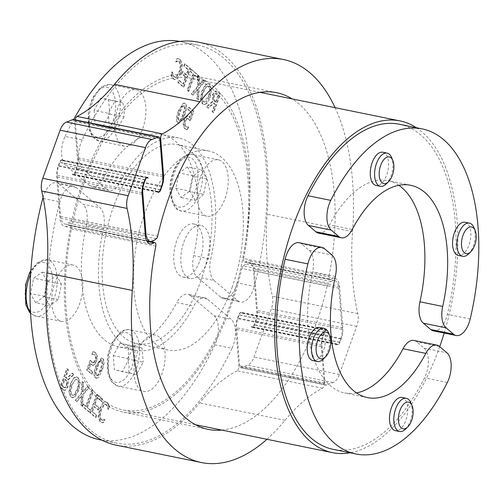 <?xml version="1.0" encoding="UTF-8"?>
<svg xmlns="http://www.w3.org/2000/svg" width="504" height="504" viewBox="0 0 504 504"><rect width="100%" height="100%" fill="white"/><g stroke="black" fill="none" stroke-linecap="round" stroke-linejoin="round"><path stroke-width="0.38" stroke-dasharray="2.52 1.89" d="M120.28 182.158A108.335 55.635 -78.5 0 1 178.718 137.957A108.335 55.635 -78.5 0 1 210.741 259.113L193.662 255.629A108.335 55.635 101.5 0 0 198.557 206.552A28.778 14.78 101.5 0 0 206.917 216.222A28.778 14.78 101.5 0 0 214.71 214.08A28.778 14.78 101.5 0 0 228.129 183.777A28.778 14.78 101.5 0 0 218.421 159.831A28.778 14.78 101.5 0 0 197.329 190.814A108.335 55.635 101.5 0 0 161.639 134.474A108.335 55.635 101.5 0 0 136.981 139.476A108.335 55.635 101.5 0 0 127.651 146.229A28.778 14.78 101.5 0 0 136.981 139.476A28.778 14.78 101.5 0 0 145.814 106.842A28.778 14.78 101.5 0 0 136.124 89.819A28.778 14.78 101.5 0 0 115.888 115.063A28.778 14.78 101.5 0 0 124.614 146.21A28.778 14.78 101.5 0 0 127.651 146.229A108.335 55.635 101.5 0 0 103.2 178.674L120.28 182.158A20.311 10.433 -78.5 0 1 109.324 190.443A20.311 10.433 -78.5 0 1 106.691 189.126L89.611 185.642A20.311 10.433 101.5 0 0 92.245 186.959A20.311 10.433 101.5 0 0 103.2 178.674M386.133 184.042A16.928 8.694 101.5 0 0 392.83 163.138A16.928 8.694 101.5 0 0 391.551 157.462M382.807 152.246A16.928 8.694 -78.5 0 1 388.508 162.257A16.928 8.694 -78.5 0 1 376.041 185.415M94.084 110.389L95.193 124.545L103.018 126.365L109.727 114.03L108.618 99.868L100.794 98.053L94.084 110.389L108.316 113.293L115.025 100.951L122.85 102.772L108.618 99.868M115.025 100.951L100.794 98.053M103.018 126.365L117.249 129.27L109.425 127.449L108.316 113.293M109.425 127.449L95.193 124.545M122.85 102.772L124.425 110.061L123.959 116.928L109.727 114.03M123.959 116.928L117.249 129.27M89.611 185.642L65.86 165.432L82.94 168.916L87.79 173.048A169.275 86.927 -78.5 0 1 190.896 78.252A169.275 86.927 -78.5 0 1 233.018 296.585A169.275 86.927 -78.5 0 1 229.799 305.991A169.275 86.927 -78.5 0 1 226.328 315.17L207.428 299.093A20.311 10.433 101.5 0 0 204.794 297.769A20.311 10.433 101.5 0 0 193.838 306.06A108.335 55.635 -78.5 0 1 135.4 350.255A108.335 55.635 -78.5 0 1 103.377 229.106A20.311 10.433 101.5 0 0 100 207.705L76.249 187.501A20.311 10.433 101.5 0 0 73.622 186.184A20.311 10.433 101.5 0 0 59.837 201.858A203.131 104.315 101.5 0 0 59.541 202.999L57.368 175.316A12.865 6.609 -78.5 0 1 58.748 165.621L59.932 162.326A3.383 1.739 -78.5 0 1 62.061 160.247A3.383 1.739 -78.5 0 1 62.735 160.732L62.168 159.919A4.064 2.085 101.5 0 0 62.087 159.9A4.064 2.085 101.5 0 0 59.529 162.395L58.193 166.112A14.219 7.302 101.5 0 0 56.669 176.828L59.894 217.967A14.219 7.302 101.5 0 0 64.682 226.378A14.219 7.302 101.5 0 0 68.475 225.357L146.979 241.378M237.869 300.712L220.79 297.228L197.039 277.024L214.118 280.507L237.869 300.712A20.311 10.433 101.5 0 0 240.496 302.035A20.311 10.433 101.5 0 0 254.281 286.354A203.131 104.315 101.5 0 0 254.614 285.062L256.719 311.907A12.865 6.609 -78.5 0 1 255.345 321.609L254.161 324.904A3.383 1.739 -78.5 0 1 252.025 326.983A3.383 1.739 -78.5 0 1 251.351 326.498L251.924 327.31A4.064 2.085 101.5 0 0 252.006 327.329A4.064 2.085 101.5 0 0 254.564 324.834L255.9 321.117A14.219 7.302 101.5 0 0 257.424 310.395L254.199 269.262A14.219 7.302 101.5 0 0 249.411 260.851A14.219 7.302 101.5 0 0 245.612 261.866L331.002 279.292A14.219 7.302 -78.5 0 1 334.801 278.271A14.219 7.302 -78.5 0 1 339.589 286.682L342.815 327.821A14.219 7.302 -78.5 0 1 341.29 338.537L339.954 342.254A4.064 2.085 -78.5 0 1 337.396 344.755A4.064 2.085 -78.5 0 1 337.315 344.73L336.741 343.923A3.383 1.739 101.5 0 0 337.415 344.402A3.383 1.739 101.5 0 0 339.551 342.323L340.736 339.028A12.865 6.609 101.5 0 0 342.109 329.332L338.89 288.193A12.865 6.609 101.5 0 0 334.555 280.583A12.865 6.609 101.5 0 0 331.071 281.541L328.621 283.311L243.23 265.892L245.681 264.121A12.865 6.609 -78.5 0 1 249.165 263.164A12.865 6.609 -78.5 0 1 253.499 270.774L254.614 285.062A203.131 104.315 101.5 0 0 255.244 282.605A203.131 104.315 101.5 0 0 197.669 45.076A203.131 104.315 101.5 0 0 82.139 139.917L65.06 136.433A20.311 10.433 101.5 0 0 65.86 165.432M65.06 136.433A203.131 104.315 -78.5 0 1 73.666 119.549M179.865 41.454A203.131 104.315 -78.5 0 1 180.589 41.593A203.131 104.315 -78.5 0 1 237.201 282.87L254.281 286.354M220.79 297.228A20.311 10.433 101.5 0 0 223.417 298.551A20.311 10.433 101.5 0 0 237.201 282.87M193.662 255.629A20.311 10.433 101.5 0 0 197.039 277.024M178.429 110.754C176.047 117.3 175.814 121.319 177.729 122.806L178.618 123.272L184.004 115.517C186.392 108.952 186.625 104.933 184.697 103.459L183.821 102.999L178.429 110.754L178.996 110.867C176.614 117.413 176.381 121.433 178.296 122.926L179.191 123.392L184.571 115.63C186.965 109.072 187.192 105.052 185.264 103.572L184.388 103.112L182.284 104.183L178.996 110.867M182.19 71.366L181.396 73.565L185.409 76.98L182.927 83.878L178.624 80.218L177.83 82.417L183.292 87.06L189.983 68.481L184.521 63.832L183.733 66.03L188.03 69.691L186.203 74.781L182.757 71.486L181.969 73.685L185.976 77.093L183.494 83.992L179.191 80.331L178.403 82.53L183.866 87.179L190.556 68.594L185.094 63.951L184.3 66.15L188.603 69.804L186.77 74.894L182.757 71.486M173.029 78.763L174.34 79.437L176.715 78.712L180.394 72.475L181.856 64.474L179.941 59.504L178.227 58.678L176.677 58.773L175.606 61.753L177.238 61.116L179.185 61.614L180.432 65.167L179.185 71.448L176.356 76.381L174.56 77.005L173.786 76.614L172.425 74.258L171.952 71.908L170.887 74.857L173.029 78.763L175.386 79.6L177.288 78.832C178.164 78.555 179.386 76.476 180.961 72.595L182.423 64.588L180.508 59.617L178.8 58.792L177.251 58.892L176.173 61.872L177.811 61.236L179.758 61.734L180.999 65.287L179.752 71.568L176.923 76.495L175.134 77.125L174.359 76.728L172.998 74.371L172.519 72.022L171.461 74.976L173.603 78.882M178.334 58.697L178.907 58.81L178.334 58.697M204.712 81.005L203.383 79.878L198.683 85.384L199.181 76.299L197.927 75.235L197.36 86.713L191.237 93.82L192.566 94.954L197.36 89.347L196.856 98.595L198.103 99.666L198.677 87.992L204.712 81.005L205.279 81.125L203.95 79.991L199.25 85.497L199.748 76.419L198.5 75.354L197.933 86.833L191.81 93.939L193.139 95.067L197.927 89.466L197.423 98.715L198.677 99.779L199.244 88.105L205.279 81.125M188.269 91.293L194.166 74.907L197.096 77.402L197.883 75.203L190.871 69.231L190.077 71.429L193.007 73.924L187.104 90.304L188.269 91.293L188.836 91.407L194.733 75.027L197.662 77.515L198.456 75.317L191.438 69.35L190.644 71.549L193.574 74.038L187.677 90.424L188.836 91.407M205.991 103.578L209.607 97.31L211.144 89.252L209.242 84.344L207.963 83.683L205.519 84.464L201.89 90.745L200.359 98.79L202.268 103.711L203.553 104.385L206.564 103.692C207.497 103.232 208.7 101.14 210.174 97.423L211.712 89.365L209.809 84.464L207.963 83.758L206.086 84.584L202.457 90.859L200.932 98.904L202.835 103.83L204.656 104.542L206.564 103.692M206.464 106.772L207.969 108.051L213.387 103.005L214.717 104.133L212.058 111.529L213.217 112.518L219.908 93.933L217.659 92.018L216.021 91.022L215.082 91.111L212.631 94.33L212.48 101.323L206.464 106.772L208.536 108.171L213.961 103.118L215.29 104.252L212.625 111.649L213.784 112.631L220.475 94.053L216.594 91.136L215.655 91.224L213.198 94.45L212.461 98.274L213.047 101.443L207.031 106.886M186.556 118.572L188.294 118.925L189.857 120.847L193.303 111.271L188.515 107.195L187.727 109.381L191.394 112.499L189.611 117.451L187.532 115.914L186.417 116.109L183.903 119.832L183.059 124.96L184.546 128.608L187.211 129.496L188.162 126.863L186.278 126.913L187.349 127.103L185.869 126.554L185.018 124.349L185.661 120.947L187.123 118.686L187.91 118.535L190.424 120.966L193.876 111.384L189.082 107.314L188.301 109.494L191.961 112.612L190.178 117.571L188.206 116.059L186.984 116.229L184.47 119.952L183.632 125.08L185.119 128.722L187.784 129.616L188.729 126.977L187.349 127.103L185.302 126.435L184.451 124.236L185.094 120.828L186.556 118.572L187.123 118.686M198.557 206.552A108.335 55.635 101.5 0 0 197.329 190.814A28.778 14.78 101.5 0 0 198.557 206.552M468.43 254.048A16.928 8.694 101.5 0 0 473.854 227.474M465.104 222.258A16.928 8.694 -78.5 0 1 470.818 236.344A16.928 8.694 -78.5 0 1 462.924 254.167A16.928 8.694 -78.5 0 1 458.338 255.427M187.438 166.918L179.046 172.992L175.814 188.294L180.968 197.518L189.365 191.444L192.597 176.148L187.438 166.918L201.669 169.823L206.829 179.052L203.597 194.349L189.365 191.444M206.829 179.052L192.597 176.148M175.814 188.294L190.046 191.199L193.278 175.896L201.669 169.823M193.278 175.896L179.046 172.992M203.597 194.349L200.416 197.593L195.199 200.422L180.968 197.518M195.199 200.422L190.046 191.199M103.377 229.106L86.297 225.616A108.335 55.635 101.5 0 0 81.402 274.699A28.778 14.78 101.5 0 0 73.042 265.022A28.778 14.78 101.5 0 0 65.249 267.164A28.778 14.78 101.5 0 0 51.83 297.467A28.778 14.78 101.5 0 0 61.538 321.413A28.778 14.78 101.5 0 0 82.637 290.43A108.335 55.635 101.5 0 0 118.32 346.771A108.335 55.635 101.5 0 0 142.978 341.769A108.335 55.635 101.5 0 0 152.309 335.015A28.778 14.78 101.5 0 0 142.978 341.769A28.778 14.78 101.5 0 0 134.146 374.409A28.778 14.78 101.5 0 0 143.842 391.425A28.778 14.78 101.5 0 0 164.071 366.181A28.778 14.78 101.5 0 0 155.345 335.034A28.778 14.78 101.5 0 0 152.309 335.015A108.335 55.635 101.5 0 0 176.759 302.576L193.838 306.06M405.355 429.251A16.928 8.694 101.5 0 0 412.051 408.353A16.928 8.694 101.5 0 0 410.779 402.677M402.028 397.461A16.928 8.694 -78.5 0 1 407.163 415.781A16.928 8.694 -78.5 0 1 395.262 430.63M128.955 359.239L127.84 345.082L120.021 343.262L113.305 355.604L114.414 369.76L122.239 371.58L128.955 359.239L143.186 362.143L136.471 374.485L114.414 369.76M136.471 374.485L122.239 371.58M120.021 343.262L142.071 347.987L143.186 362.143M142.071 347.987L127.84 345.082M128.646 372.664L129.106 365.791L127.537 358.508L113.305 355.604M127.537 358.508L134.253 346.166M207.428 299.093L190.348 295.609A20.311 10.433 101.5 0 0 187.715 294.286A20.311 10.433 101.5 0 0 176.759 302.576M190.348 295.609L214.099 315.813L231.178 319.297L226.328 315.17A169.275 86.927 -78.5 0 1 123.215 409.966A169.275 86.927 -78.5 0 1 81.1 191.627A169.275 86.927 -78.5 0 1 84.313 182.227A169.275 86.927 -78.5 0 1 87.79 173.048L106.691 189.126M156.246 238.757L70.856 221.338L68.412 223.108A12.865 6.609 -78.5 0 1 64.928 224.066A12.865 6.609 -78.5 0 1 60.593 216.455L59.541 202.999A203.131 104.315 101.5 0 0 58.911 205.449A203.131 104.315 101.5 0 0 116.449 443.136A203.131 104.315 101.5 0 0 231.979 348.296L214.899 344.812A20.311 10.433 101.5 0 0 214.099 315.813M214.899 344.812A203.131 104.315 -78.5 0 1 99.37 439.652M76.249 187.501L59.17 184.017A20.311 10.433 101.5 0 0 56.542 182.7A20.311 10.433 101.5 0 0 43.048 197.341M59.17 184.017L82.921 204.221L100 207.705M86.297 225.616A20.311 10.433 101.5 0 0 82.921 204.221M101.531 370.49C103.912 363.945 104.145 359.932 102.23 358.439L101.342 357.972L95.955 365.728C93.568 372.292 93.335 376.312 95.262 377.792L96.138 378.246L101.531 370.49L102.104 370.61C104.486 364.064 104.719 360.045 102.803 358.552L101.909 358.086L96.529 365.847C94.135 372.406 93.902 376.425 95.836 377.906L96.711 378.365L98.816 377.294L102.104 370.61M97.77 409.878L98.563 407.679L94.55 404.265L97.033 397.366L101.335 401.026L102.129 398.828L96.667 394.185L89.977 412.763L95.439 417.413L96.226 415.214L91.93 411.554L93.763 406.463L98.343 409.991L99.13 407.793L95.124 404.384L97.606 397.486L101.903 401.146L102.696 398.947L97.234 394.298L90.544 412.883L96.006 417.526L96.8 415.327L92.497 411.674L94.33 406.583L98.343 409.991M106.93 402.482L105.62 401.808L103.244 402.532L99.565 408.769L98.11 416.77L100.025 421.747L101.732 422.566L103.282 422.472L104.353 419.492L102.722 420.128L100.775 419.63L99.534 416.077L100.775 409.796L103.603 404.863L105.399 404.239L106.174 404.63L107.535 406.986L108.007 409.343L109.072 406.388L106.93 402.482L107.497 402.595L105.714 401.877L103.811 402.646C102.936 402.923 101.713 405.002 100.138 408.883L98.677 416.89L100.592 421.861L102.299 422.686L103.849 422.585L104.927 419.605L103.288 420.241L101.342 419.744L100.101 416.191L101.348 409.909L104.177 404.983L105.966 404.353L106.741 404.75L108.102 407.106L108.581 409.456L109.639 406.501L107.497 402.595M101.625 422.547L102.299 422.686L101.625 422.547M75.247 400.239L76.576 401.367L81.276 395.867L80.779 404.945L82.032 406.01L82.599 394.531L88.723 387.425L87.394 386.291L82.606 391.898L83.103 382.649L81.856 381.585L81.283 393.252L75.247 400.239L77.15 401.486L81.843 395.98L81.352 405.059L82.599 406.123L83.166 394.645L89.29 387.538L87.961 386.411L83.173 392.011L83.677 382.763L82.423 381.698L81.856 393.372L75.82 400.352M91.697 389.951L85.793 406.337L82.864 403.843L82.076 406.041L89.095 412.014L89.882 409.815L86.953 407.326L92.856 390.94L91.697 389.951L92.263 390.071L86.367 406.451L83.437 403.962L82.643 406.161L89.662 412.127L90.455 409.928L87.526 407.44L93.423 391.054L92.263 390.071M73.968 377.666L70.352 383.935L68.821 391.992L70.724 396.9L71.996 397.561L74.441 396.78L78.07 390.499L79.6 382.454L77.692 377.534L76.406 376.86L73.968 377.666L74.535 377.786C73.603 378.246 72.4 380.337 70.919 384.054L69.388 392.112L71.291 397.013L73.137 397.719L75.014 396.894L78.637 390.619L80.168 382.574L78.265 377.647L76.444 376.935L74.535 377.786M73.502 374.478L71.99 373.193L66.572 378.239L65.243 377.112L67.908 369.716L66.742 368.726L60.052 387.311L62.301 389.227L63.939 390.222L64.877 390.134L67.334 386.914L67.486 379.921L73.502 374.478L74.069 374.592L72.563 373.306L67.139 378.359L65.81 377.225L68.475 369.829L67.316 368.846L60.625 387.425L64.506 390.342L65.444 390.254L67.901 387.028L68.639 383.204L68.053 380.035L74.069 374.592M93.404 362.672L91.671 362.319L90.103 360.398L86.657 369.974L91.445 374.05L92.232 371.864L88.565 368.745L90.348 363.794L92.427 365.331L93.549 365.135L96.062 361.412L96.9 356.284L95.413 352.636L92.749 351.748L91.797 354.381L93.687 354.331L95.225 354.923L96.081 357.128L95.439 360.53L93.977 362.792L93.19 362.943L90.676 360.511L87.223 370.094L92.018 374.163L92.799 371.984L89.139 368.865L90.922 363.907L92.893 365.419L94.116 365.249L96.629 361.526L97.467 356.397L95.98 352.756L93.316 351.861L92.371 354.501L93.183 354.262L94.657 354.81L95.508 357.008L94.865 360.417L93.404 362.672L93.977 362.792M81.402 274.699A108.335 55.635 101.5 0 0 82.637 290.43A28.778 14.78 101.5 0 0 81.402 274.699M323.058 359.245A16.928 8.694 101.5 0 0 328.476 332.665M319.731 327.449A16.928 8.694 -78.5 0 1 324.866 345.769A16.928 8.694 -78.5 0 1 312.965 360.618M35.595 302.709L43.987 296.636L47.225 281.339L42.065 272.116L33.674 278.189L30.435 293.486L35.595 302.709L49.827 305.613L44.667 296.39L47.905 281.093L33.674 278.189M44.667 296.39L30.435 293.486M47.225 281.339L61.456 284.243L58.218 299.54L49.827 305.613M58.218 299.54L43.987 296.636M47.905 281.093L53.115 278.265L56.297 275.02L42.065 272.116M56.297 275.02L61.456 284.243M200.006 260.398A27.084 13.91 101.5 0 0 193.782 223.959A27.084 13.91 101.5 0 0 176.728 240.597A27.084 13.91 101.5 0 0 182.952 277.03A27.084 13.91 101.5 0 0 200.006 260.398M183.847 242.046A27.084 13.91 -78.5 0 1 200.901 225.408A27.084 13.91 -78.5 0 1 207.125 261.847A27.084 13.91 101.5 0 1 190.071 278.485A27.084 13.91 101.5 0 1 183.847 242.046M232.016 287.627A101.562 52.158 101.5 0 0 208.675 150.98A101.562 52.158 101.5 0 0 144.724 213.368A101.562 52.158 101.5 0 0 168.065 350.009A101.562 52.158 101.5 0 0 232.016 287.627M416.38 127.707A169.275 86.927 -78.5 0 1 444.163 333.049M439.715 346.689A169.275 86.927 -78.5 0 1 439.009 348.674A169.275 86.927 -78.5 0 1 350.053 452.787M433.415 330.857A20.311 10.433 101.5 0 0 447.407 314.326L470.182 318.975M398.828 185.308A108.335 55.635 101.5 0 0 387.923 180.64A108.335 55.635 101.5 0 0 329.484 224.841L352.252 229.484M318.528 233.125A20.311 10.433 101.5 0 0 329.484 224.841M399.426 124.249A165.892 85.189 -78.5 0 1 447.407 314.326M200.705 281.238A101.562 52.158 101.5 0 0 177.364 144.591A101.562 52.158 101.5 0 0 113.413 206.98A101.562 52.158 101.5 0 0 136.754 343.621A101.562 52.158 101.5 0 0 200.705 281.238M214.118 280.507A20.311 10.433 -78.5 0 1 210.741 259.113M155.805 246.16L70.415 228.74A171.303 87.973 101.5 0 0 122.812 411.957A171.303 87.973 101.5 0 0 227.197 315.913A171.303 87.973 101.5 0 0 233.887 297.329A171.303 87.973 101.5 0 0 241.8 268.474L327.191 285.894A3.383 1.739 -78.5 0 1 328.621 283.311M243.23 265.892A3.383 1.739 101.5 0 0 241.8 268.474M331.002 279.292A3.383 1.739 -78.5 0 1 330.101 279.531A3.383 1.739 -78.5 0 1 329.068 275.915L243.678 258.489A3.383 1.739 101.5 0 0 244.711 262.112A3.383 1.739 101.5 0 0 245.612 261.866M243.678 258.489A171.303 87.973 101.5 0 0 191.281 75.272A171.303 87.973 101.5 0 0 86.606 172.04A171.303 87.973 101.5 0 0 79.96 190.657A171.303 87.973 101.5 0 0 72.293 218.755L157.683 236.174M189.857 120.847L190.424 120.966M193.303 111.271L193.876 111.384M188.515 107.195L189.082 107.314M187.727 109.381L188.301 109.494M191.394 112.499L191.961 112.612M189.611 117.451L190.178 117.571M184.451 124.236L185.018 124.349M188.074 126.787L188.647 126.907M188.162 126.863L188.729 126.977M187.211 129.496L187.784 129.616M207.969 108.051L208.536 108.171M213.387 103.005L213.961 103.118M214.717 104.133L215.29 104.252M212.058 111.529L212.625 111.649M213.217 112.518L213.784 112.631M215.46 102.073L214.439 101.203L213.211 98.897L213.772 95.558L215.208 93.555L215.794 93.511L218.547 95.199L216.033 102.186L215.013 101.323L213.784 99.017L214.339 95.672L215.781 93.675L215.208 93.555L217.974 95.086L215.46 102.073L216.033 102.186M217.974 95.086L218.547 95.199M212.48 101.323L213.047 101.443M219.908 93.933L220.475 94.053M213.211 98.897L213.784 99.017M206.407 86.883L207.761 86.146L209.034 86.593L210.275 90.172L208.965 96.396L206.231 101.386L204.41 102.104L203.597 101.682C201.94 100.176 201.959 96.907 203.666 91.892L206.407 86.883L205.834 86.764L207.635 86.052L208.461 86.48L209.708 90.058L208.398 96.283L203.843 101.991L203.03 101.569C201.367 100.057 201.392 96.793 203.099 91.772L205.834 86.764M211.144 89.252L211.712 89.365M205.519 84.464L206.086 84.584M194.166 74.907L194.733 75.027M197.096 77.402L197.662 77.515M197.883 75.203L198.456 75.317M190.871 69.231L191.438 69.35M187.104 90.304L187.677 90.424M193.007 73.924L193.574 74.038M190.077 71.429L190.644 71.549M203.383 79.878L203.95 79.991M198.683 85.384L199.25 85.497M199.181 76.299L199.748 76.419M197.927 75.235L198.5 75.354M197.36 86.713L197.933 86.833M191.237 93.82L191.81 93.939M198.677 87.992L199.244 88.105M198.103 99.666L198.677 99.779M196.856 98.595L197.423 98.715M197.36 89.347L197.927 89.466M192.566 94.954L193.139 95.067M176.677 58.773L177.251 58.892M175.606 61.753L176.173 61.872M175.701 61.835L176.268 61.948M171.669 76.898L172.242 77.017M170.887 74.857L171.461 74.976M171.952 71.908L172.519 72.022M172.034 71.978L172.607 72.091M172.425 74.258L172.998 74.371M180.432 65.167L180.999 65.287M181.396 73.565L181.969 73.685M185.409 76.98L185.976 77.093M182.927 83.878L183.494 83.992M178.624 80.218L179.191 80.331M177.83 82.417L178.403 82.53M183.292 87.06L183.866 87.179M186.203 74.781L186.77 74.894M188.03 69.691L188.603 69.804M183.733 66.03L184.3 66.15M184.521 63.832L185.094 63.951M189.983 68.481L190.556 68.594M182.813 114.502L180.501 119.858L178.473 120.746L177.887 117.69L179.619 111.762L181.982 106.357L183.954 105.519L184.552 108.587L182.813 114.502L183.387 114.622L181.068 119.971L179.04 120.859L178.46 117.81L180.186 111.882L182.549 106.476L184.521 105.638L185.119 108.7L183.387 114.622M184.521 105.638L183.954 105.519M178.964 121.004L179.531 121.118L178.964 121.004M82.139 139.917A20.311 10.433 101.5 0 0 82.94 168.916M159.9 138.909L74.51 121.489L77.484 159.434A12.865 6.609 -78.5 0 1 76.104 169.13L74.92 172.425A3.383 1.739 -78.5 0 1 72.79 174.504A3.383 1.739 -78.5 0 1 72.116 174.025L72.689 174.838A4.064 2.085 101.5 0 0 72.765 174.857A4.064 2.085 101.5 0 0 75.323 172.355L76.665 168.645A14.219 7.302 101.5 0 0 78.183 157.922L75.285 120.96L159.787 138.197M75.31 119.883A3.383 1.739 101.5 0 0 75.285 120.96M198.047 42.103A205.159 105.361 -78.5 0 1 267.17 214.232A190.109 97.625 101.5 0 0 272.393 296.22A13.545 6.955 -78.5 0 1 271.316 308.921L253.997 357.027A13.545 6.955 -78.5 0 1 247.571 365.173A190.109 97.625 101.5 0 0 241.359 367.655L326.75 385.075A3.383 1.739 -78.5 0 1 326.113 385.163A3.383 1.739 -78.5 0 1 324.973 383.16L239.583 365.74A3.383 1.739 101.5 0 0 240.723 367.744A3.383 1.739 101.5 0 0 241.359 367.655M239.583 365.74L236.609 327.795A12.865 6.609 -78.5 0 1 237.982 318.093L239.173 314.805A3.383 1.739 -78.5 0 1 241.303 312.726A3.383 1.739 -78.5 0 1 241.977 313.204L241.403 312.392A4.064 2.085 101.5 0 0 241.322 312.373A4.064 2.085 101.5 0 0 238.764 314.868L237.428 318.585A14.219 7.302 101.5 0 0 235.904 329.307L238.802 366.269L324.192 383.689A3.383 1.739 -78.5 0 1 322.415 388.2A190.109 97.625 101.5 0 0 285.012 420.323A205.159 105.361 -78.5 0 1 266.937 439.286M413.998 340.452A20.311 10.433 -78.5 0 1 416.632 341.775L424.091 348.119A20.311 10.433 -78.5 0 1 424.538 377.855A165.892 85.189 -78.5 0 1 333.1 449.335M299.118 242.726A20.311 10.433 -78.5 0 1 301.745 244.043L309.21 250.393A20.311 10.433 -78.5 0 1 312.581 271.788A108.335 55.635 101.5 0 0 344.604 392.937A108.335 55.635 101.5 0 0 356.467 392.925M90.103 360.398L90.676 360.511M86.657 369.974L87.223 370.094M91.445 374.05L92.018 374.163M92.232 371.864L92.799 371.984M88.565 368.745L89.139 368.865M90.348 363.794L90.922 363.907M95.508 357.008L96.081 357.128M91.885 354.457L92.453 354.57M91.797 354.381L92.371 354.501M92.749 351.748L93.316 351.861M71.99 373.193L72.563 373.306M66.572 378.239L67.139 378.359M65.243 377.112L65.81 377.225M67.908 369.716L68.475 369.829M66.742 368.726L67.316 368.846M64.499 379.172L65.52 380.041L66.749 382.347L66.194 385.686L64.751 387.689L64.165 387.734L65.318 387.803L62.553 386.278L65.066 379.291L66.087 380.155L67.316 382.46L66.761 385.806L65.318 387.803L63.139 387.141L61.986 386.159L64.499 379.172L65.066 379.291M61.986 386.159L62.553 386.278M67.486 379.921L68.053 380.035M60.052 387.311L60.625 387.425M66.749 382.347L67.316 382.46M74.693 394.594L73.338 395.331L72.066 394.884L70.825 391.306L72.129 385.081L74.869 380.092L76.69 379.373L77.503 379.789C79.16 381.301 79.141 384.571 77.427 389.586L74.693 394.594L72.324 395.193L71.499 394.764L70.258 391.192L71.562 384.962L76.123 379.254L76.929 379.676C78.593 381.188 78.567 384.451 76.86 389.472L74.126 394.481M68.821 391.992L69.388 392.112M74.441 396.78L75.014 396.894M85.793 406.337L86.367 406.451M82.864 403.843L83.437 403.962M82.076 406.041L82.643 406.161M89.095 412.014L89.662 412.127M92.856 390.94L93.423 391.054M86.953 407.326L87.526 407.44M89.882 409.815L90.455 409.928M76.576 401.367L77.15 401.486M81.276 395.867L81.843 395.98M80.779 404.945L81.352 405.059M82.032 406.01L82.599 406.123M82.599 394.531L83.166 394.645M88.723 387.425L89.29 387.538M81.283 393.252L81.856 393.372M81.856 381.585L82.423 381.698M83.103 382.649L83.677 382.763M82.606 391.898L83.173 392.011M87.394 386.291L87.961 386.411M103.282 422.472L103.849 422.585M104.353 419.492L104.927 419.605M104.265 419.41L104.832 419.53M108.291 404.347L108.858 404.46M109.072 406.388L109.639 406.501M108.007 409.343L108.581 409.456M107.925 409.267L108.492 409.387M107.535 406.986L108.102 407.106M99.534 416.077L100.101 416.191M98.563 407.679L99.13 407.793M94.55 404.265L95.124 404.384M97.033 397.366L97.606 397.486M101.335 401.026L101.903 401.146M102.129 398.828L102.696 398.947M96.667 394.185L97.234 394.298M93.763 406.463L94.33 406.583M91.93 411.554L92.497 411.674M96.226 415.214L96.8 415.327M95.439 417.413L96.006 417.526M89.977 412.763L90.544 412.883M97.146 366.742L99.458 361.393L101.487 360.499L102.073 363.554L100.346 369.482L97.984 374.888L96.006 375.726L95.413 372.664L97.146 366.742L97.713 366.855L100.025 361.507L102.06 360.618L102.64 363.668L100.913 369.596L98.551 375.001L96.579 375.839L95.98 372.777L97.713 366.855M96.579 375.839L96.006 375.726M101.002 360.24L102.06 360.618L101.002 360.24M70.856 221.338A3.383 1.739 101.5 0 0 72.293 218.755M70.415 228.74A3.383 1.739 101.5 0 0 69.382 225.118A3.383 1.739 101.5 0 0 68.475 225.357M231.979 348.296A20.311 10.433 101.5 0 0 231.178 319.297M322.415 388.2L237.025 370.774A3.383 1.739 101.5 0 0 238.802 366.269M237.025 370.774A190.109 97.625 101.5 0 0 199.622 402.904A205.159 105.361 -78.5 0 1 116.046 445.126M74.51 121.489A3.383 1.739 101.5 0 0 73.37 119.486M324.192 383.689L321.294 346.727A14.219 7.302 -78.5 0 1 322.818 336.011L324.154 332.294A4.064 2.085 -78.5 0 1 326.712 329.799A4.064 2.085 -78.5 0 1 326.794 329.818L327.367 330.63A3.383 1.739 101.5 0 0 326.693 330.145A3.383 1.739 101.5 0 0 324.563 332.224L323.373 335.519A12.865 6.609 101.5 0 0 321.999 345.215L324.973 383.16M335.097 107.673A205.159 105.361 -78.5 0 1 352.561 231.651A190.109 97.625 101.5 0 0 357.783 313.646A13.545 6.955 -78.5 0 1 356.706 326.34L339.387 374.447A13.545 6.955 -78.5 0 1 332.961 382.599A190.109 97.625 101.5 0 0 326.75 385.075M329.068 275.915A171.303 87.973 101.5 0 0 292.112 98.897M337.315 344.73L251.924 327.31M336.741 343.923L251.351 326.498M327.367 330.63L241.977 313.204M158.08 192.257L72.689 174.838M157.506 191.444L72.116 174.025M148.126 178.151L62.735 160.732M221.842 430.088A171.303 87.973 101.5 0 0 327.191 285.894M147.395 177.307L62.168 159.919M326.794 329.818L241.403 312.392M106.798 138.846A28.778 14.78 -78.5 0 1 98.998 140.988A28.778 14.78 -78.5 0 1 90.273 109.834A28.778 14.78 -78.5 0 1 110.508 84.59A28.778 14.78 -78.5 0 1 120.198 101.613A28.778 14.78 -78.5 0 1 106.798 138.846M103.711 135.198A25.389 13.041 101.5 0 0 112.808 92.175A25.389 13.041 101.5 0 0 89.202 109.255A25.389 13.041 101.5 0 0 103.711 135.198M171.606 193.977A28.778 14.78 -78.5 0 1 192.805 154.602A28.778 14.78 -78.5 0 1 202.513 178.548A28.778 14.78 -78.5 0 1 189.094 208.851A28.778 14.78 -78.5 0 1 181.301 210.993A28.778 14.78 -78.5 0 1 171.606 193.977M170.579 192.081A25.389 13.041 101.5 0 0 192.578 197.196A25.389 13.041 101.5 0 0 189.46 157.38A25.389 13.041 101.5 0 0 170.579 192.081M121.93 331.947A28.778 14.78 -78.5 0 1 129.73 329.805A28.778 14.78 -78.5 0 1 138.455 360.959A28.778 14.78 -78.5 0 1 118.22 386.196A28.778 14.78 -78.5 0 1 108.53 369.18A28.778 14.78 -78.5 0 1 121.93 331.947M119.328 334.435A25.389 13.041 101.5 0 0 110.225 377.458A25.389 13.041 101.5 0 0 133.831 360.379A25.389 13.041 101.5 0 0 119.328 334.435M30.605 274.233A28.778 14.78 -78.5 0 1 39.633 261.941A28.778 14.78 -78.5 0 1 47.426 259.799A28.778 14.78 -78.5 0 1 57.122 276.816A28.778 14.78 -78.5 0 1 35.923 316.191A28.778 14.78 -78.5 0 1 30.479 312.48M52.46 277.553A25.389 13.041 101.5 0 0 30.454 272.431A25.389 13.041 101.5 0 0 33.573 312.253A25.389 13.041 101.5 0 0 52.46 277.553M188.294 118.925L188.861 119.045M188.855 116.67L189.422 116.789M186.417 116.109L186.984 116.229M183.903 119.832L184.47 119.952M185.094 120.828L185.661 120.947M185.302 126.435L185.869 126.554M184.546 128.608L185.119 128.722M183.059 124.96L183.632 125.08M214.439 101.203L215.013 101.323M216.821 94.103L217.394 94.223M212.631 94.33L213.198 94.45M215.082 91.111L215.655 91.224M217.659 92.018L218.226 92.138M213.772 95.558L214.339 95.672M203.099 91.772L203.666 91.892M208.461 86.48L209.034 86.593M209.607 97.31L210.174 97.423M209.242 84.344L209.809 84.464M209.708 90.058L210.275 90.172M208.398 96.283L208.965 96.396M202.268 103.711L202.835 103.83M200.359 98.79L200.932 98.904M201.89 90.745L202.457 90.859M176.715 78.712L177.288 78.832M180.394 72.475L180.961 72.595M181.856 64.474L182.423 64.588M179.941 59.504L180.508 59.617M177.238 61.116L177.811 61.236M179.185 61.614L179.758 61.734M173.786 76.614L174.359 76.728M176.356 76.381L176.923 76.495M179.185 71.448L179.752 71.568M177.729 122.806L178.296 122.926M184.004 115.517L184.571 115.63M180.501 119.858L181.068 119.971M184.552 108.587L185.119 108.7M181.982 106.357L182.549 106.476M184.697 103.459L185.264 103.572M177.887 117.69L178.46 117.81M439.4 346.418L416.632 341.775M424.091 348.119L446.865 352.769M324.519 248.692L301.745 244.043M309.21 250.393L331.979 255.037M335.355 276.431L312.581 271.788M447.306 382.505L424.538 377.855M91.671 362.319L92.238 362.433M91.104 364.575L91.678 364.688M93.549 365.135L94.116 365.249M96.062 361.412L96.629 361.526M94.865 360.417L95.439 360.53M94.657 354.81L95.225 354.923M95.413 352.636L95.98 352.756M96.9 356.284L97.467 356.397M65.52 380.041L66.087 380.155M63.139 387.141L63.706 387.255M67.334 386.914L67.901 387.028M64.877 390.134L65.444 390.254M62.301 389.227L62.874 389.34M66.194 385.686L66.761 385.806M76.86 389.472L77.427 389.586M71.499 394.764L72.066 394.884M70.352 383.935L70.919 384.054M70.724 396.9L71.291 397.013M70.258 391.192L70.825 391.306M71.562 384.962L72.129 385.081M77.692 377.534L78.265 377.647M79.6 382.454L80.168 382.574M78.07 390.499L78.637 390.619M103.244 402.532L103.811 402.646M99.565 408.769L100.138 408.883M98.11 416.77L98.677 416.89M100.025 421.747L100.592 421.861M102.722 420.128L103.288 420.241M100.775 419.63L101.342 419.744M106.174 404.63L106.741 404.75M103.603 404.863L104.177 404.983M100.775 409.796L101.348 409.909M102.23 358.439L102.803 358.552M95.955 365.728L96.529 365.847M99.458 361.393L100.025 361.507M95.413 372.664L95.98 372.777M97.984 374.888L98.551 375.001M95.262 377.792L95.836 377.906M102.073 363.554L102.64 363.668M43.268 198.482L59.837 201.858M321.999 345.215L236.609 327.795M352.561 231.651L267.17 214.232M357.783 313.646L272.393 296.22M356.706 326.34L271.316 308.921M339.387 374.447L253.997 357.027M332.961 382.599L247.571 365.173M339.589 286.682L254.199 269.262M342.815 327.821L257.424 310.395M341.29 338.537L255.9 321.117M339.954 342.254L254.564 324.834M324.563 332.224L239.173 314.805M323.373 335.519L237.982 318.093M141.989 192.585L57.368 175.316M143.785 182.971L58.748 165.621M145.152 233.711L60.593 216.455M153.802 240.528L68.412 223.108M162.742 175.172L78.183 157.922M161.689 185.989L76.665 168.645M160.36 189.706L75.323 172.355M144.969 179.676L59.932 162.326M162.874 176.854L77.484 159.434M285.012 420.323L199.622 402.904M145.284 235.393L59.894 217.967M142.059 194.254L56.669 176.828M143.583 183.532L58.193 166.112M144.919 179.815L59.529 162.395M160.31 189.851L74.92 172.425M161.494 186.556L76.104 169.13M342.109 329.332L256.719 311.907M340.736 339.028L255.345 321.609M338.89 288.193L253.499 270.774M331.071 281.541L245.681 264.121M321.294 346.727L235.904 329.307M322.818 336.011L237.428 318.585M324.154 332.294L238.764 314.868M339.551 342.323L254.161 324.904M124.614 146.21L98.998 140.988L92.427 136.767L88.862 129.415L88.603 109.784L92.578 97.789L100.92 87.091L110.508 84.59L136.124 89.819M218.421 159.831L192.805 154.602C187.293 154.054 182.675 156.278 178.939 161.274C171.007 171.826 169.186 185.932 170.05 192.925C172.154 204.851 175.902 210.874 181.301 210.993L206.917 216.222M155.345 335.034L129.73 329.805C127.191 329.036 124.009 329.855 120.185 332.275L111.8 343.004L107.825 354.999L108.083 374.63L111.649 381.982L118.22 386.196L143.842 391.425M61.538 321.413L35.923 316.191L30.524 313.261M30.845 270.472L37.844 262.294L47.426 259.799L73.042 265.022M193.782 223.959L200.901 225.408M260.033 92.352L190.896 78.252M208.675 150.98L177.364 144.591M187.91 118.535L187.343 118.415M188.099 116.027L187.532 115.914M186.833 129.578L186.259 129.459M216.594 91.136L216.021 91.022M207.635 86.052L208.202 86.165M208.536 83.803L207.963 83.683M203.843 101.991L204.41 102.104M204.126 104.498L203.553 104.385M174.907 79.556L174.34 79.437M178.8 61.217L178.233 61.104M175.134 77.125L174.56 77.005M179.191 123.392L178.618 123.272M184.388 103.112L183.821 102.999M109.324 190.443L92.245 186.959M223.417 298.551L240.496 302.035M178.718 137.957L161.639 134.474M197.669 45.076L180.589 41.593M367.378 397.587L344.604 392.937M93.19 362.943L92.616 362.83M93.001 365.45L92.427 365.331M94.267 351.899L93.7 351.786M64.506 390.342L63.939 390.222M72.324 395.193L72.897 395.312M72.563 397.675L71.996 397.561M76.123 379.254L76.69 379.373M76.973 376.979L76.406 376.86M106.193 401.921L105.62 401.808M102.299 420.26L101.732 420.141M105.966 404.353L105.399 404.239M101.909 358.086L101.342 357.972M96.711 378.365L96.138 378.246M204.794 297.769L187.715 294.286M56.542 182.7L73.622 186.184M135.4 350.255L118.32 346.771M116.449 443.136L101.959 440.181M326.113 385.163L240.723 367.744M244.711 262.112L330.101 279.531M276.671 92.698L191.281 75.272M334.801 278.271L249.411 260.851M337.396 344.755L252.006 327.329M326.693 330.145L241.303 312.726M146.62 240.736L64.928 224.066M158.155 192.276L72.765 174.857M146.582 177.49L62.061 160.247M69.382 225.118L146.708 240.893M208.202 429.376L122.812 411.957M150.072 243.797L64.682 226.378M147.477 177.32L62.087 159.9M157.79 191.848L72.79 174.504M334.555 280.583L249.165 263.164M326.712 329.799L241.322 312.373M337.415 344.402L252.025 326.983M182.952 277.03L190.071 278.485M195.376 424.689L123.215 409.966M168.065 350.009L136.754 343.621M410.691 185.289L387.923 180.64"/><path stroke-width="0.76" d="M392.818 160.436L391.551 157.462A16.928 8.694 101.5 0 0 387.129 153.128A16.928 8.694 101.5 0 0 374.661 176.287A16.928 8.694 101.5 0 0 380.363 186.297A16.928 8.694 101.5 0 0 386.133 184.042L388.458 181.799A13.602 6.987 -78.5 0 1 379.235 175.568A13.602 6.987 -78.5 0 1 384.073 159.333A13.602 6.987 -78.5 0 1 392.818 160.436A13.602 6.987 -78.5 0 1 388.458 181.799M380.363 186.297L376.041 185.415A16.928 8.694 -78.5 0 1 370.906 167.095A16.928 8.694 -78.5 0 1 382.807 152.246L387.129 153.128M73.666 119.549A203.131 104.315 -78.5 0 1 179.865 41.454M475.114 230.448L473.854 227.474A16.928 8.694 101.5 0 0 469.426 223.14A16.928 8.694 101.5 0 0 464.846 224.4A16.928 8.694 101.5 0 0 456.952 242.222A16.928 8.694 101.5 0 0 462.659 256.309A16.928 8.694 101.5 0 0 467.246 255.049A16.928 8.694 101.5 0 0 468.43 254.048L470.755 251.805A13.602 6.987 -78.5 0 1 461.614 246.38A13.602 6.987 -78.5 0 1 467.876 227.978A13.602 6.987 -78.5 0 1 475.114 230.448A13.602 6.987 -78.5 0 1 470.755 251.805M462.659 256.309L458.338 255.427A16.928 8.694 -78.5 0 1 453.203 237.101A16.928 8.694 -78.5 0 1 465.104 222.258L469.426 223.14M412.039 405.651L410.779 402.677A16.928 8.694 101.5 0 0 406.35 398.343A16.928 8.694 101.5 0 0 393.882 421.501A16.928 8.694 101.5 0 0 399.584 431.512A16.928 8.694 101.5 0 0 405.355 429.251L407.679 427.014A13.602 6.987 -78.5 0 1 398.866 423.423A13.602 6.987 -78.5 0 1 402.526 405.5A13.602 6.987 -78.5 0 1 412.039 405.651A13.602 6.987 -78.5 0 1 413.066 410.212A13.602 6.987 -78.5 0 1 407.679 427.014M399.584 431.512L395.262 430.63A16.928 8.694 -78.5 0 1 389.56 420.62A16.928 8.694 -78.5 0 1 402.028 397.461L406.35 398.343M101.959 440.181L99.37 439.652A203.131 104.315 -78.5 0 1 42.758 198.374L43.268 198.482M43.048 197.341A20.311 10.433 101.5 0 0 42.758 198.374M329.736 335.645L328.476 332.665A16.928 8.694 101.5 0 0 324.053 328.331A16.928 8.694 101.5 0 0 319.467 329.591A16.928 8.694 101.5 0 0 311.573 347.414A16.928 8.694 101.5 0 0 317.287 361.5A16.928 8.694 101.5 0 0 321.867 360.24A16.928 8.694 101.5 0 0 323.058 359.245L325.382 357.002A13.602 6.987 -78.5 0 1 324.425 357.802A13.602 6.987 -78.5 0 1 316.367 352.435A13.602 6.987 -78.5 0 1 320.519 335.103A13.602 6.987 -78.5 0 1 329.736 335.645A13.602 6.987 -78.5 0 1 325.382 357.002M317.287 361.5L312.965 360.618A16.928 8.694 -78.5 0 1 307.251 346.531A16.928 8.694 -78.5 0 1 315.145 328.709A16.928 8.694 -78.5 0 1 319.731 327.449L324.053 328.331M350.053 452.787A169.275 86.927 -78.5 0 1 332.426 452.649A169.275 86.927 -78.5 0 1 293.523 224.91A169.275 86.927 -78.5 0 1 400.107 120.935A169.275 86.927 -78.5 0 1 416.38 127.707M444.163 333.049A169.275 86.927 -78.5 0 1 439.715 346.689M430.781 329.54A20.311 10.433 101.5 0 0 433.415 330.857L456.183 335.506A20.311 10.433 -78.5 0 1 453.556 334.184L430.781 329.54L423.322 323.19L446.09 327.839A20.311 10.433 -78.5 0 1 442.714 306.438L419.945 301.795A20.311 10.433 101.5 0 0 423.322 323.19M419.945 301.795A108.335 55.635 101.5 0 0 398.828 185.308M315.895 231.808A20.311 10.433 101.5 0 0 318.528 233.125L341.296 237.775A20.311 10.433 -78.5 0 1 338.669 236.452L315.895 231.808L308.435 225.458L331.204 230.107L338.669 236.452M456.183 335.506A20.311 10.433 -78.5 0 0 470.182 318.975A165.892 85.189 101.5 0 0 422.201 128.898A165.892 85.189 101.5 0 0 330.763 200.371L307.988 195.728A20.311 10.433 101.5 0 0 308.435 225.458M307.988 195.728A165.892 85.189 -78.5 0 1 399.426 124.249L422.201 128.898M159.787 138.197L160.675 138.38A3.383 1.739 -78.5 0 1 162.458 133.875L77.068 116.449A3.383 1.739 101.5 0 0 75.31 119.883M77.068 116.449A190.109 97.625 101.5 0 0 114.465 84.325A205.159 105.361 -78.5 0 1 198.047 42.103L283.437 59.522A205.159 105.361 -78.5 0 1 335.097 107.673M356.467 392.925A108.335 55.635 101.5 0 0 403.043 348.743A20.311 10.433 -78.5 0 1 413.998 340.452L436.773 345.101A20.311 10.433 -78.5 0 1 439.4 346.418L446.865 352.769A20.311 10.433 -78.5 0 1 447.306 382.505A165.892 85.189 101.5 0 1 355.874 453.978L333.1 449.335A165.892 85.189 -78.5 0 1 285.119 259.258A20.311 10.433 -78.5 0 1 299.118 242.726L321.886 247.369A20.311 10.433 -78.5 0 1 324.519 248.692L331.979 255.037A20.311 10.433 -78.5 0 1 335.355 276.431A108.335 55.635 -78.5 0 0 367.378 397.587A108.335 55.635 -78.5 0 0 425.817 353.386A20.311 10.433 -78.5 0 1 436.773 345.101M285.119 259.258L307.887 263.901A20.311 10.433 -78.5 0 1 321.886 247.369M307.887 263.901A165.892 85.189 101.5 0 0 355.874 453.978M266.937 439.286A205.159 105.361 -78.5 0 1 201.436 462.546L116.046 445.126A205.159 105.361 -78.5 0 1 46.922 272.998A190.109 97.625 101.5 0 0 41.7 191.003A13.545 6.955 -78.5 0 1 42.777 178.309L60.096 130.202A13.545 6.955 -78.5 0 1 66.522 122.056A190.109 97.625 101.5 0 0 72.734 119.574L158.124 136.993A3.383 1.739 -78.5 0 1 158.76 136.905A3.383 1.739 -78.5 0 1 159.9 138.909L162.874 176.854A12.865 6.609 101.5 0 1 161.494 186.556L160.31 189.851A3.383 1.739 101.5 0 1 158.18 191.929L157.79 191.848M158.76 136.905L73.37 119.486A3.383 1.739 101.5 0 0 72.734 119.574M162.458 133.875A190.109 97.625 101.5 0 0 199.855 101.745A205.159 105.361 -78.5 0 1 283.437 59.522M160.675 138.38L163.573 175.342A14.219 7.302 -78.5 0 1 162.055 186.064L160.713 189.781A4.064 2.085 -78.5 0 1 158.155 192.276A4.064 2.085 -78.5 0 1 158.08 192.257L157.506 191.444A3.383 1.739 101.5 0 0 158.18 191.929M146.979 241.378L153.865 242.783A14.219 7.302 -78.5 0 1 150.072 243.797A14.219 7.302 -78.5 0 1 145.284 235.393L142.059 194.254A14.219 7.302 -78.5 0 1 143.583 183.532L144.919 179.815A4.064 2.085 -78.5 0 1 147.477 177.32A4.064 2.085 -78.5 0 1 147.559 177.339L148.126 178.151A3.383 1.739 101.5 0 0 147.452 177.673A3.383 1.739 101.5 0 0 145.322 179.752L144.138 183.04A12.865 6.609 101.5 0 0 142.758 192.742L145.984 233.881A12.865 6.609 101.5 0 0 150.318 241.485A12.865 6.609 101.5 0 0 153.802 240.528L156.246 238.757A3.383 1.739 -78.5 0 0 157.683 236.174A171.303 87.973 101.5 0 1 276.671 92.698A171.303 87.973 101.5 0 1 292.112 98.897M201.436 462.546A205.159 105.361 -78.5 0 1 132.313 290.424A190.109 97.625 101.5 0 0 127.09 208.429A13.545 6.955 -78.5 0 1 128.167 195.728L145.486 147.622A13.545 6.955 -78.5 0 1 151.912 139.476A190.109 97.625 101.5 0 0 158.124 136.993M153.865 242.783A3.383 1.739 -78.5 0 1 154.772 242.537A3.383 1.739 -78.5 0 1 155.805 246.16A171.303 87.973 101.5 0 0 208.202 429.376A171.303 87.973 101.5 0 0 221.842 430.088M442.714 306.438A108.335 55.635 -78.5 0 0 410.691 185.289A108.335 55.635 -78.5 0 0 352.252 229.484A20.311 10.433 -78.5 0 1 341.296 237.775M446.09 327.839L453.556 334.184M331.204 230.107A20.311 10.433 -78.5 0 1 330.763 200.371M30.479 312.48A28.778 14.78 -78.5 0 1 30.605 274.233M403.043 348.743L425.817 353.386M199.855 101.745L114.465 84.325M142.758 192.742L141.989 192.585M144.138 183.04L143.785 182.971M145.984 233.881L145.152 233.711M163.573 175.342L162.742 175.172M162.055 186.064L161.689 185.989M160.713 189.781L160.36 189.706M145.322 179.752L144.969 179.676M132.313 290.424L46.922 272.998M127.09 208.429L41.7 191.003M128.167 195.728L42.777 178.309M145.486 147.622L60.096 130.202M151.912 139.476L66.522 122.056M30.524 313.261L29.352 311.97L25.78 304.618L25.528 284.987L29.503 272.992L30.845 270.472M400.107 120.935L260.033 92.352M150.318 241.485L146.62 240.736M147.452 177.673L146.582 177.49M146.708 240.893L154.772 242.537M332.426 452.649L195.376 424.689"/></g></svg>
